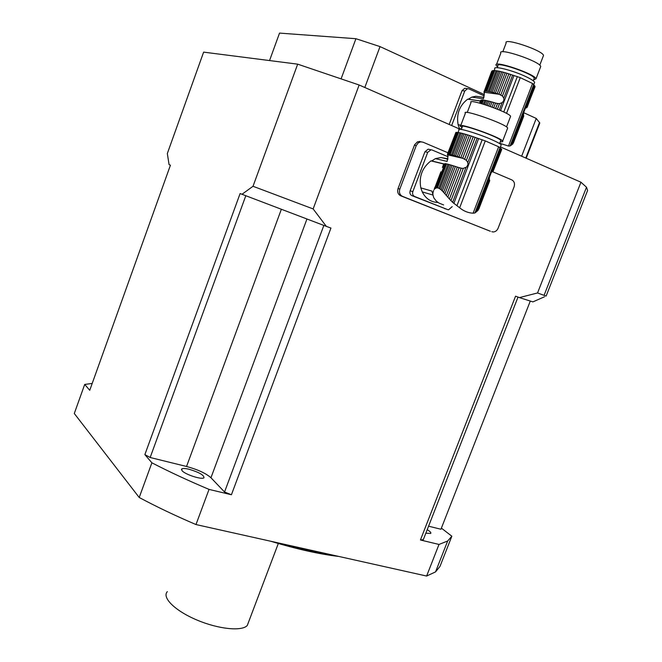 <?xml version="1.0" encoding="UTF-8"?>
<svg xmlns="http://www.w3.org/2000/svg" width="662" height="662" viewBox="0 0 662 662"><rect width="100%" height="100%" fill="white"/><g stroke="black" fill="none" stroke-linecap="round" stroke-linejoin="round"><path stroke-width="0.99" d="M442.382 167.469L443.805 163.746M440.909 171.814L434.123 189.663L440.909 171.814M434.826 188.827L435.596 188.265L444.98 163.588L446.593 163.895L437.466 187.876L436.531 187.917L445.741 163.721M435.596 188.265L436.531 187.917M437.466 187.876L438.84 188.256L447.984 164.234L446.593 163.895M438.84 188.256L439.907 188.869L449.167 164.557L447.984 164.234M439.907 188.869L441.124 189.829L450.599 164.962L449.167 164.557M441.124 189.829L442.299 190.954L452.038 165.392L450.599 164.962M442.299 190.954L443.639 192.377L453.727 165.914L452.038 165.392M443.639 192.377L444.93 193.85L455.382 166.443L453.727 165.914M444.93 193.85L446.403 195.555L457.268 167.064L455.382 166.443M446.403 195.555L447.826 197.193L459.089 167.676L457.268 167.064M447.826 197.193L449.432 198.997L461.166 168.264L459.089 167.676M457.649 132.408L456.871 132.334L448.53 154.279L449.291 154.387L457.649 132.408L458.526 132.541L450.152 154.552L451.542 154.875L459.941 132.822L461.141 133.095L452.734 155.181L454.173 155.57L462.597 133.459L464.054 133.848L455.622 155.992L457.31 156.505L465.758 134.336L467.43 134.833L458.973 157.026L460.868 157.639L469.341 135.429L471.17 136.016L462.688 158.243L466.387 160.303L467.802 162.595L467.984 164.598L466.586 167.039L463.309 168.371L450.971 200.652L449.432 198.997M463.309 168.371L461.166 168.264M450.971 200.652L452.618 202.332L465.916 167.527M434.123 189.663L434.826 187.338M443.697 164.002L430.945 160.883L431.773 160.949L435.414 158.615L440.942 157.531L447.967 158.797M437.888 202.481C430.879 202.158 425.666 198.625 422.232 191.889L433.072 195.083L431.905 191.095L420.817 187.884C418.781 176.713 422.157 167.718 430.945 160.883M452.618 202.332L459.66 207.802C463.772 211.17 468.257 212.965 473.123 213.197L474.919 212.982L477.145 211.195L489.383 179.336L489.408 177.424L491.278 172.55L492.445 171.375L501.151 148.743L498.643 146.765L485.279 140.907L471.17 136.016M477.923 210.483L489.566 180.196L477.923 210.483L477.203 211.037M489.566 180.196L489.317 179.526M478.858 208.944L489.731 180.668M443.59 204.922L439.08 203.118L436.457 201.281L433.809 197.864L433.047 195.265M435.414 158.615L447.131 161.42L448.008 155.926M447.975 156.033L447.371 154.362L455.845 132.541M433.593 190.59L433.196 192.22M500.96 145.483L501.217 144.812C500.307 143.778 497.236 142.098 491.99 139.773C477.732 133.401 455.994 127.005 459.014 130L458.063 132.508M501.697 149.546L493.016 171.566M492.983 171.657L492.172 171.582M432.89 194.148L432.956 192.865M447.371 154.362L455.895 132.4L456.863 132.375M447.578 154.271L456.317 132.334M448.53 154.279L447.984 154.238M450.152 154.552L449.291 154.387M459.941 132.822L458.526 132.541M452.734 155.181L451.542 154.875M462.597 133.459L461.141 133.095M455.622 155.992L454.173 155.57M465.758 134.336L464.054 133.848M458.973 157.026L457.31 156.505M469.341 135.429L467.43 134.833M462.688 158.243L460.868 157.639M464.683 159.054L473.214 136.703M466.387 160.303L475.151 137.365M501.134 148.793L501.523 149.082L493.058 171.119L501.523 149.082M492.495 171.259L493.058 171.119M461.306 129.438L462.258 126.939C458.087 122.602 498.709 136.802 500.811 140.435L500.571 141.072M500.331 141.676C502.392 141.974 503.17 141.776 502.657 141.072C500.356 137.092 455.845 121.543 460.429 126.285L462.026 127.543M467.24 112.482L471.005 102.585C466.917 97.637 508.673 112.002 510.625 116.255L510.319 117.042M507.39 128.751L507.688 127.973C505.503 123.695 460.901 108.237 465.378 113.276L460.694 125.598M412.84 191.624C412.203 193.883 412.782 195.497 414.569 196.457L411.88 195.638C410.092 194.678 409.513 193.072 410.15 190.821L412.84 191.624L427.71 152.359L424.954 151.714L428.149 149.173L429.39 149.397M410.15 190.821L424.954 151.714M428.149 149.173L432.17 150.034L448.05 156.745M414.569 196.457L447.603 209.597L448.571 209.796L452.187 206.627M411.88 195.638L447.603 209.597M422.232 191.889L420.817 187.884M430.921 149.811L427.71 152.359M444.128 165.831L443.672 165.566M445.236 208.869L444.823 208.737M444.219 165.599L443.747 165.376M479.578 103.09L480.629 100.334L479.578 103.09M479.743 103.131L481.315 100.053L480.099 103.231M480.587 103.363L481.87 100.003L483.492 100.094L482.085 103.793M481.291 103.562L482.639 100.02M483.376 104.182L484.857 100.293L483.492 100.094M484.485 104.522L486.016 100.508L484.857 100.293M485.825 104.952L487.406 100.806L486.016 100.508M487.174 105.399L488.804 101.137L487.406 100.806M488.746 105.928L490.418 101.551L488.804 101.137M490.294 106.474L492.007 101.989L490.418 101.551M492.048 107.112L493.811 102.511L492.007 101.989M493.736 107.749L495.54 103.04L493.811 102.511M495.623 108.477L497.51 103.553L495.54 103.04M497.394 109.197L499.529 103.62L497.51 103.553M493.885 70.536L493.099 70.561L485.221 91.232L485.991 91.232L493.885 70.536L494.754 70.569L486.851 91.298L488.225 91.48L496.152 70.71L497.327 70.884L489.392 91.679L490.782 91.968L498.734 71.14L500.141 71.438L492.18 92.283L493.802 92.697L501.779 71.827L503.377 72.232L495.399 93.119L497.203 93.64L505.197 72.737L506.935 73.242L498.933 94.161L502.433 96.023L503.774 98.158L503.865 100.401L502.309 102.577L499.529 103.62M480.364 101.029L467.695 99.176C459.502 105.49 456.3 113.988 458.104 124.663L460.851 125.176M459.635 129.04L459.387 128.511L461.505 128.916M499.727 143.249L508.482 146.054L510.104 145.963L511.991 144.655L523.551 114.642L523.625 112.747L525.396 108.154L526.439 107.145L534.648 85.828L532.554 83.495L520.249 77.636L506.935 73.242M512.678 144.084L523.667 115.544L512.678 144.084L512.04 144.523M523.667 115.544L523.46 114.874M513.472 142.81L523.725 116.189M468.208 99.259L471.849 97.115L483.426 98.762L484.344 93.433M484.294 93.565L483.988 91.985M483.922 92.159L491.684 71.331M484.212 91.422L491.99 71.016M534.3 83.213L534.656 82.295C533.986 81.021 531.23 79.208 526.381 76.858C513.29 70.453 492.511 65.24 494.82 68.848L494.166 70.577M535.02 86.863L526.737 107.765M526.712 107.774L525.545 108.047M492.52 70.66L493.082 70.611M485.221 91.232L484.658 91.29M486.851 91.298L485.991 91.232M496.152 70.71L494.754 70.569M489.392 91.679L488.225 91.48M498.734 71.14L497.327 70.884M492.18 92.283L490.782 91.968M501.779 71.827L500.141 71.438M495.399 93.119L493.802 92.697M505.197 72.737L503.377 72.232M498.933 94.161L497.203 93.64M500.82 94.881L508.879 73.846M502.433 96.023L510.7 74.442M534.623 85.903L534.954 86.242L527.175 107.244L534.954 86.242M526.472 107.054L526.96 106.996M497.212 67.698L497.882 65.943C494.713 60.73 533.051 73.606 534.267 78.199L533.936 79.059M533.589 79.961L536.013 78.77C534.681 73.739 492.669 59.638 496.161 65.348L497.534 66.845M502.797 51.793L506.149 43.005C503.062 37.213 542.459 50.246 543.527 55.418L543.146 56.411M540.374 67.441L540.755 66.44C539.53 61.136 497.443 47.118 500.836 53.092L496.517 64.421M471.849 97.115L475.854 96.263L482.648 97.215M451.641 125.54L464.765 91L462.026 90.628L464.823 88.286L465.982 88.443M449.184 124.464L462.026 90.628M464.823 88.286L468.903 88.882L484.253 95.924M459.387 128.511L458.104 124.663M467.562 88.65L464.765 91M313.143 208.927L326.349 226.379L240.107 193.552L144.862 454.604L151.888 462.812L139.21 497.493L74.293 413.502L84.703 384.423L89.742 390.299L170.432 165.194L169.075 164.648L167.329 153.543L203.623 52.133L297.677 64.156L253.016 186.279L313.143 208.927L359.135 85.001L460.256 129.313M241.969 194.305L253.016 186.279M151.888 462.812C169.306 471.816 188.356 480.67 209.035 489.392L195.985 524.552C175.405 515.756 156.48 506.736 139.21 497.493M189.092 469.259C199.262 472.345 204.202 475.192 203.937 477.807C201.902 479.942 185.07 474.48 182.033 470.682L181.744 468.911C182.836 468.241 185.286 468.357 189.092 469.259M92.192 383.447L84.703 384.423M546.133 296.063L587.608 190.433L586.499 187.23L544.073 295.351L546.133 296.063M441.38 528.127L451.848 536.212L439.982 566.424L435.538 571.894L426.618 576.048L195.985 524.552M421.106 141.742L417.499 141.817L414.602 144.763L398.061 188.554C397.109 191.939 397.986 194.347 400.684 195.795L490.385 231.237M426.618 576.048L438.997 544.445L420.428 539.993L515.557 296.179L519.405 297.602L537.544 292.96L544.073 295.351M500.414 146.914L580.938 182.207L537.544 292.96M326.349 226.379L330.942 228.067L231.419 494.754L209.035 489.392M438.997 544.445L447.661 541.003L451.848 536.212M427.213 529.683C430.242 531.52 431.384 532.778 430.639 533.464L425.84 533.191M338.911 556.461C319.547 554.21 296.849 549.146 270.799 541.259M282.873 543.949C300.283 548.831 316.08 552.356 330.272 554.533M420.428 539.993L423.308 539.679L518.015 297.089M530.221 301.227L440.95 529.244L428.579 526.191M144.862 454.604L150.158 457.5L186.543 466.478C197.764 469.548 205.907 473.305 210.963 477.749L306.936 219.048M210.963 477.749L224.542 492.007L231.419 494.754M150.158 457.5L245.792 195.77M224.542 492.007L323.85 225.436M248.672 621.8L247.282 625.466C241.986 631.573 218.311 629.181 196.664 619.913C174.95 610.736 161.677 597.496 167.329 591.629M297.677 64.156L359.135 85.001M580.938 182.207L586.499 187.23M544.47 296.791L532.893 301.889L519.405 297.602M526.199 158.218L539.811 123.016L536.237 118.44L521.639 156.215M481.448 101.112L480.935 101.038L481.365 101.319M364.82 87.492L380.021 46.597L484.336 94.575M523.642 112.648L536.237 118.44M269.55 60.556L279.53 33.1L355.933 38.71L341.162 78.67M380.021 46.597L355.933 38.71M489.897 231.088L402.455 196.341C399.749 194.893 398.872 192.476 399.823 189.084L416.233 145.623L418.161 142.926L420.577 141.85L422.935 142.148L447.967 152.781M491.816 231.7L493.082 231.965C495.342 231.907 497.005 230.666 498.089 228.241L514.076 186.891C515.036 183.639 514.283 181.305 511.825 179.899L492.321 171.615M480.794 101.418L481.216 101.733M476.193 211.815L489.408 177.424M467.802 162.595L477.17 138.085M453.842 203.416L478.634 138.581M456.946 205.7L482.184 139.748M459.66 207.802L485.279 140.907M473.123 213.197L498.643 146.765M474.968 212.941L500.083 147.585M475.664 212.188L500.307 148.073M491.278 172.55L500.588 148.329M444.748 164.217L444.235 164.093M447.52 154.809L463.226 158.425M499.247 109.966L501.986 102.8M511.147 145.144L523.625 112.747M503.774 98.158L512.603 75.087M500.571 110.537L513.985 75.534M503.757 111.994L517.353 76.544M506.521 113.392L520.249 77.636M508.482 146.054L532.554 83.495M510.112 145.938L534.656 82.295M510.692 145.425L533.953 85.034M525.396 108.154L534.176 85.348M527.142 107.153L526.472 107.062M481.464 101.071L480.951 100.996M483.972 92.25L499.446 94.318M186.543 466.478L281.333 209.341M400.684 195.795L402.455 196.341M398.061 188.554L399.823 189.084M414.42 145.218L416.233 145.623M477.269 210.946L489.317 179.625M478.138 210.235L489.64 180.321M500.124 147.667L501.217 144.812M501.614 149.182L493.165 171.127M474.911 212.99L500.058 147.552M475.763 212.08L500.348 148.123M492.545 171.226L501.151 148.826M499.611 143.571L500.811 140.435M506.521 126.939L510.625 116.255M502.657 141.072L507.688 127.973M440.942 157.531L447.909 159.186M462.026 168.355L458.485 167.486M444.781 164.135L444.268 164.01M443.747 163.878L431.773 160.949M512.09 144.473L523.46 114.948M512.893 143.853L523.725 115.718M510.096 145.971L533.829 84.355M510.766 145.35L533.969 85.1M526.505 107.045L534.631 85.944M527.06 107.079L535.028 86.383M533.266 80.814L534.267 78.199M539.762 65.199L543.527 55.418M536.013 78.77L540.755 66.44M475.854 96.263L483.98 97.405M498.709 103.636L496.343 103.289M480.389 100.963L468.696 99.25M181.744 468.911L181.446 469.714M435.538 571.894L447.661 541.003M278.313 543.494L247.282 625.466M539.53 122.42L525.769 158.028M419.178 141.403L421.007 141.809"/></g></svg>
